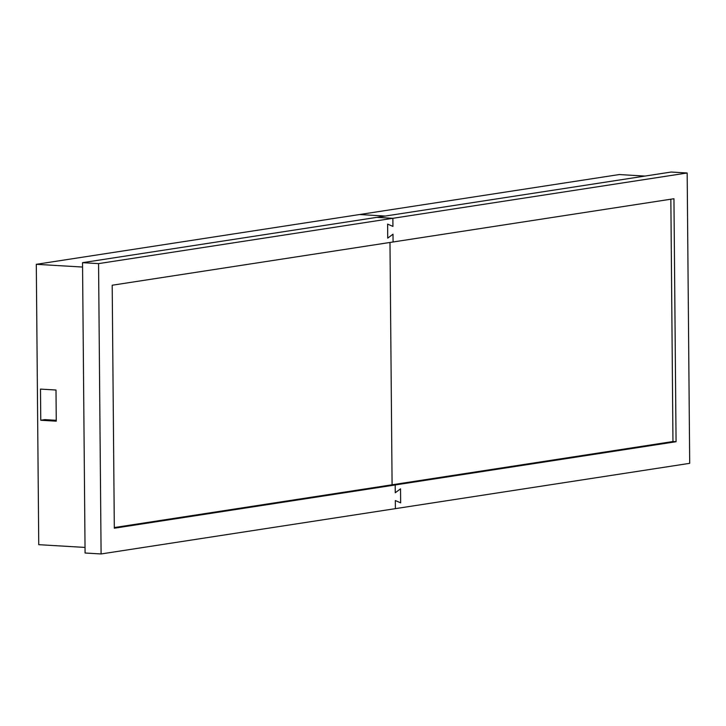 <?xml version="1.0" encoding="UTF-8"?>
<svg xmlns="http://www.w3.org/2000/svg" width="726" height="726" viewBox="0 0 726 726"><rect width="100%" height="100%" fill="white"/><g stroke="black" fill="none" stroke-linecap="round" stroke-linejoin="round"><path stroke-width="1.09" d="M670.851 199.205L672.966 441.535L392.094 484.787L389.98 242.457L392.094 484.787L114.309 527.557M85.024 547.422L38.75 544.682L36.3 264.309L359.57 214.533L385.27 216.058L359.57 214.533L619.251 174.549L644.951 176.073M82.582 267.05L36.3 264.309M56.265 421.171L40.765 420.254L40.493 389.1L56.002 390.025L56.265 421.171M40.765 420.254L44.821 419.628L56.265 420.309M687.168 172.988L671.142 172.044L376.839 217.355L392.866 218.308L376.839 217.355L82.537 262.667L98.564 263.62L101.096 553.956L689.7 463.333L687.168 172.988L98.564 263.62M672.966 441.535L676.069 441.726L395.189 484.968L392.094 484.787L395.189 484.968L114.318 528.219L112.194 285.227L393.075 241.985L393.002 234.189L387.729 238.128L387.611 224.107L392.938 226.403L392.866 218.308L392.938 226.403L387.611 224.107L387.729 238.128L393.002 234.189L393.075 241.985L673.946 198.733L676.069 441.726M395.262 492.754L395.189 484.968L395.262 492.754L400.534 488.825L395.262 492.754M400.652 502.846L400.534 488.825L400.652 502.846L395.325 500.541L400.652 502.846M395.398 508.645L395.325 500.541L395.398 508.645M101.096 553.956L85.078 553.012L82.537 262.667"/></g></svg>
